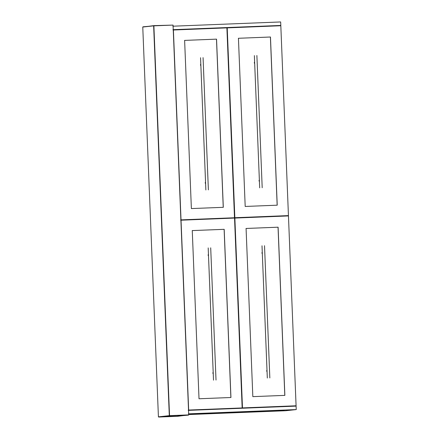 <?xml version="1.0" encoding="UTF-8"?>
<svg xmlns="http://www.w3.org/2000/svg" width="439" height="439" viewBox="0 0 439 439"><rect width="100%" height="100%" fill="white"/><g stroke="black" fill="none" stroke-linecap="round" stroke-linejoin="round"><path stroke-width="0.66" d="M208.19 247.914L213.502 380.163M208.404 254.313L208.086 255.125L208.465 255.904M213.14 372.25L212.822 373.062L213.206 373.841M210.704 247.815L216.015 380.059M241.812 407.957L188.315 410.064L241.812 407.957M242.158 407.919L234.536 218.057L180.692 220.208M181.038 220.169L188.666 410.026M199.015 398.76L192.26 230.579L224.186 229.323L230.941 397.504L199.015 398.76M224.186 229.323L192.194 230.59M230.876 397.509L224.12 229.328M188.249 410.372L296.095 406.113L296.237 409.582L285.619 410.739L188.704 414.564M296.237 409.582L188.386 413.84M189.648 414.449L198.082 413.533L284.357 410.125L275.922 411.047L189.648 414.449M275.922 411.047L275.901 410.394M288.11 215.944L288.094 215.642L234.492 217.733M288.094 215.642L288.445 215.604L280.817 25.742L226.87 27.898M227.221 27.86L234.843 217.717L234.497 217.755L226.897 27.871L173.054 30.022M234.843 217.717L288.445 215.604M245.192 206.451L277.223 205.189L270.468 37.008L238.437 38.275L245.192 206.451M270.468 37.008L238.372 38.281M277.157 205.194L270.402 37.019M242.136 407.941L296.084 405.79L242.13 407.919M296.084 405.79L288.456 215.928L234.508 218.084M234.86 218.046L242.482 407.902M252.831 396.636L246.076 228.456L278.106 227.193L284.862 395.374L252.831 396.636M278.106 227.193L246.01 228.467M284.796 395.38L278.041 227.199M234.174 217.771L180.676 219.879L234.174 217.771M173.4 29.984L181.027 219.84M191.377 208.574L223.303 207.318L216.548 39.137L184.621 40.399L191.377 208.574M216.548 39.137L184.556 40.404M223.237 207.323L216.482 39.142M295.749 406.13L295.732 405.828M280.472 25.758L280.455 25.457L173.246 29.687M280.455 25.457L172.955 29.676M172.818 26.203L280.669 21.95L280.806 25.418M262.006 245.791L267.318 378.039M262.22 252.189L261.902 253.001L262.286 253.78M266.956 370.126L266.643 370.939L267.022 371.718M264.519 245.692L269.831 377.935M254.368 55.605L259.679 187.854M254.582 62.003L254.263 62.815L254.647 63.6M259.317 179.941L259.005 180.753L259.383 181.537M256.881 55.506L262.193 187.749M200.552 57.728L205.864 189.977M200.766 64.127L200.447 64.939L200.826 65.718M205.501 182.064L205.183 182.876L205.567 183.661M203.065 57.63L208.377 189.873M188.715 414.893L173.059 25.089L188.715 414.893L169.542 415.645L153.886 25.846L173.059 25.089L188.715 414.893L177.641 416.298L158.644 417.05L169.525 415.865L188.507 415.118L177.811 416.079M153.886 25.846L172.867 25.094L153.853 25.632L142.763 27.042L153.645 25.857L169.3 415.656L158.419 416.841L142.763 27.042L158.419 416.841L177.63 416.304M142.971 26.817L153.645 25.857"/></g></svg>
